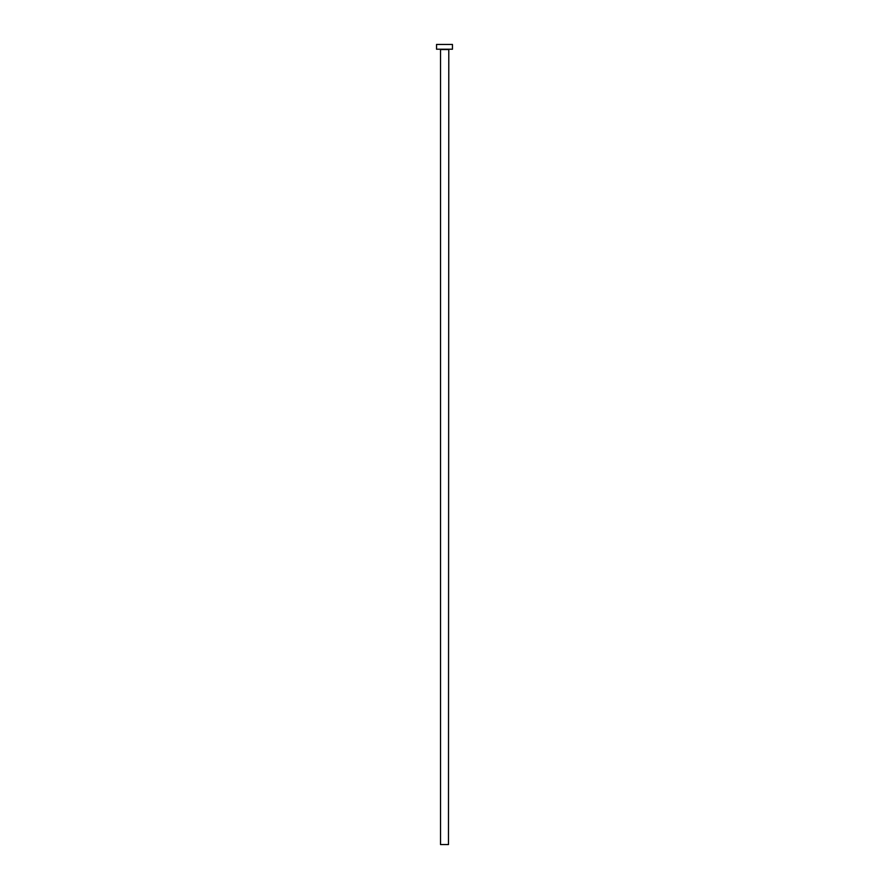 <?xml version="1.0" encoding="UTF-8"?>
<svg xmlns="http://www.w3.org/2000/svg" width="889" height="889" viewBox="0 0 889 889"><rect width="100%" height="100%" fill="white"/><g stroke="black" fill="none" stroke-linecap="round" stroke-linejoin="round"><path stroke-width="1.33" d="M448.478 49.54L440.522 49.54L440.522 844.55L448.478 844.55L448.789 49.217M452.457 49.217L436.543 49.217L436.543 44.45L452.457 44.45L452.457 49.217"/></g></svg>
